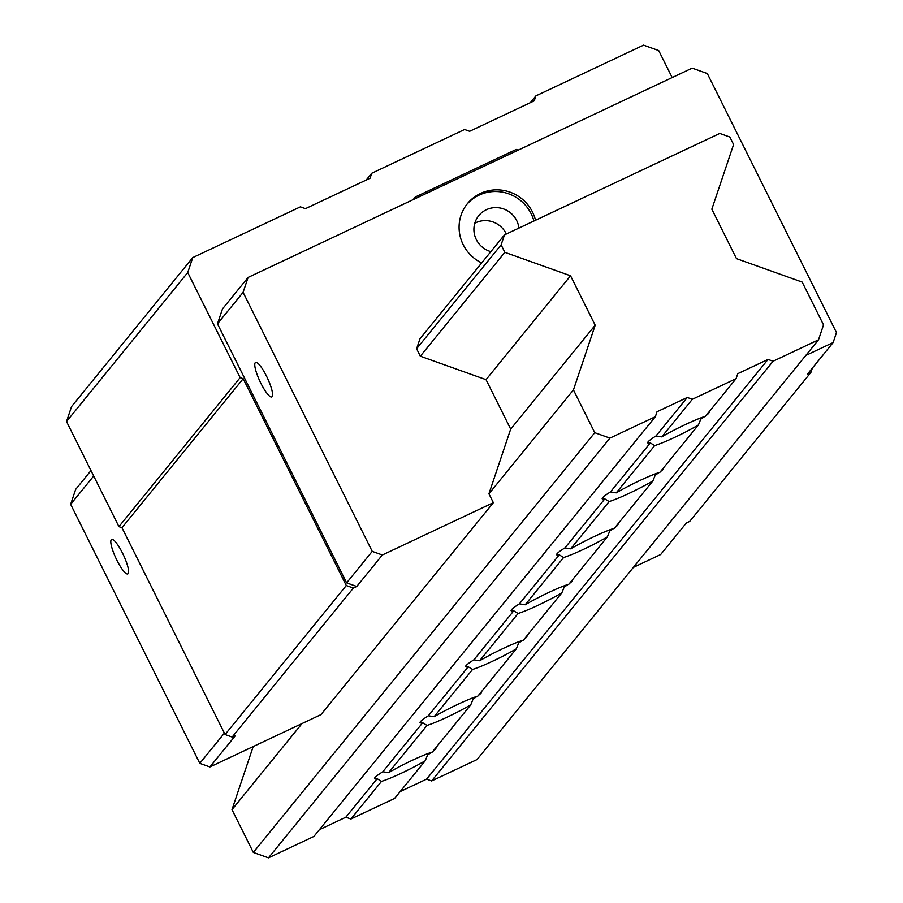 <?xml version="1.0" encoding="UTF-8"?>
<svg xmlns="http://www.w3.org/2000/svg" width="903" height="903" viewBox="0 0 903 903"><rect width="100%" height="100%" fill="white"/><g stroke="black" fill="none" stroke-linecap="round" stroke-linejoin="round"><path stroke-width="1.35" d="M346.628 582.864L356.73 586.476L382.341 554.995L372.228 551.383L346.628 582.864L217.476 323.827L243.088 292.346L372.228 551.383M66.529 421.532L187.734 272.525L192.757 257.592L71.54 406.598L66.529 421.532L118.925 526.63L121.961 527.713L225.084 734.534L232.15 737.062L353.366 588.056L356.73 586.476M353.366 588.056L346.289 585.528L243.178 378.707L240.142 377.623L187.734 272.525M672.171 77.568L658.705 50.568L643.546 45.15L535.897 95.887L534.226 100.854L469.628 131.296L464.582 129.49L371.731 173.252L370.061 178.23L305.462 208.661L300.406 206.855L192.757 257.592M812.35 368.097L810.883 372.442L807.519 374.034L833.13 342.553L805.803 355.421M243.088 292.346L248.099 277.424L222.499 308.894L217.476 323.827M90.977 470.576L75.671 489.392L70.648 504.314L199.8 763.351L224.384 733.134M70.648 504.314L93.686 476.005M122.548 553.178A19.042 4.086 -115.2 0 0 111.588 539.452A19.042 4.086 -115.2 0 0 116.859 560.165A19.042 4.086 -115.2 0 0 127.82 573.89A19.042 4.086 -115.2 0 0 122.548 553.178M266.52 376.179A19.042 4.086 -115.2 0 0 255.56 362.453A19.042 4.086 -115.2 0 0 260.832 383.177A19.042 4.086 -115.2 0 0 271.792 396.902A19.042 4.086 -115.2 0 0 266.52 376.179M633.375 567.4L660.691 554.521L686.303 523.04L689.666 521.449L810.883 372.442M232.15 737.062L235.514 735.482L209.914 766.963L320.926 714.645L493.354 502.678L488.929 493.794L573.439 389.904L594.772 432.695L609.931 438.113L655.352 416.701L657.023 411.734L687.296 397.467L692.353 399.261L736.092 378.662L737.762 373.684L768.035 359.417L773.092 361.223L818.502 339.81L823.525 324.888L802.191 282.097L736.487 258.63L711.835 209.203L733.597 144.514L729.872 137.053L719.77 133.441L504.461 234.904L501.12 244.86L504.833 252.321L570.549 275.787L595.19 325.215L573.439 389.904M199.8 763.351L209.914 766.963M382.341 554.995L493.354 502.678M504.461 234.904L419.963 338.794L416.61 348.75L420.324 356.2L486.04 379.666L510.68 429.106L488.929 493.794M833.13 342.553L836.471 332.597L707.32 73.561L692.161 68.143L248.099 277.424M535.524 220.276A39.224 38.107 39.1 0 0 480.441 193.468A39.224 38.107 39.1 0 0 467.427 203.638A39.224 38.107 39.1 0 0 481.66 262.942M414.658 198.92L415.301 197.012L413.179 199.619M518.175 150.146L516.223 149.446L415.301 197.012M466.761 204.484A39.224 38.107 -140.9 0 1 479.075 195.138A39.224 38.107 -140.9 0 1 533.921 221.032M518.932 228.087A22.846 22.191 39.1 0 0 516.674 220.558A22.846 22.191 39.1 0 0 478.771 215.648A22.846 22.191 39.1 0 0 476.31 239.577A22.846 22.191 39.1 0 0 490.848 251.644M506.312 234.035A22.846 22.191 39.1 0 0 506.086 233.561A22.846 22.191 39.1 0 0 474.786 223.222M530.377 102.671L535.897 95.887M366.2 180.036L371.731 173.252M118.925 526.63L240.142 377.623M121.961 527.713L243.178 378.707M225.084 734.534L346.289 585.528M416.61 348.75L501.12 244.86M420.324 356.2L504.833 252.321M486.04 379.666L570.549 275.787M510.68 429.106L595.19 325.215M253.201 746.555L231.992 809.641L302.02 723.551M231.992 809.641L253.325 852.432L594.772 432.695M253.325 852.432L268.484 857.85L609.931 438.113M268.484 857.85L313.894 836.449L655.352 416.701M570.696 548.821L609.141 501.56A34.269 3.431 153.5 0 0 652.869 480.949L614.435 528.21A34.269 3.431 153.5 0 0 570.696 548.821L564.928 547.884A34.269 3.431 153.5 0 0 557.049 553.742A34.269 3.431 153.5 0 0 556.666 554.769A34.269 3.431 153.5 0 0 559.273 554.848L563.607 557.523A34.269 3.431 153.5 0 0 607.347 536.913L609.728 531.066A34.269 3.431 153.5 0 0 613.747 528.424M607.347 536.913L568.901 584.173A34.269 3.431 153.5 0 0 525.174 604.784L519.406 603.847L559.273 554.848M519.406 603.847A34.269 3.431 153.5 0 0 511.527 609.706A34.269 3.431 153.5 0 0 511.132 610.733A34.269 3.431 153.5 0 0 513.739 610.812L518.085 613.487A34.269 3.431 153.5 0 0 561.824 592.887L564.206 587.029A34.269 3.431 153.5 0 0 568.213 584.388M561.824 592.887L523.379 640.137A34.269 3.431 153.5 0 0 479.64 660.748L473.883 659.822L513.739 610.812M473.883 659.822A34.269 3.431 153.5 0 0 466.004 665.68A34.269 3.431 153.5 0 0 465.609 666.696A34.269 3.431 153.5 0 0 468.217 666.775L472.562 669.462A34.269 3.431 153.5 0 0 516.29 648.851L518.672 642.992A34.269 3.431 153.5 0 0 522.69 640.351M516.29 648.851L477.856 696.1A34.269 3.431 153.5 0 0 434.117 716.711L428.349 715.786L468.217 666.775M428.349 715.786A34.269 3.431 153.5 0 0 420.471 721.644A34.269 3.431 153.5 0 0 420.087 722.66A34.269 3.431 153.5 0 0 422.694 722.739L427.029 725.425A34.269 3.431 153.5 0 0 470.768 704.814L473.149 698.967A34.269 3.431 153.5 0 0 477.168 696.326M470.768 704.814L432.323 752.064A34.269 3.431 153.5 0 0 388.595 772.675L382.827 771.749L422.694 722.739M382.827 771.749A34.269 3.431 153.5 0 0 374.948 777.607A34.269 3.431 153.5 0 0 374.553 778.634A34.269 3.431 153.5 0 0 377.161 778.713L381.506 781.388A34.269 3.431 153.5 0 0 425.234 760.777L427.627 754.931A34.269 3.431 153.5 0 0 431.634 752.289M319.425 829.654L345.849 817.204L377.161 778.713M736.092 378.662L705.48 416.272A34.269 3.431 153.5 0 0 661.752 436.883L655.984 435.957L687.296 397.467M655.984 435.957A34.269 3.431 153.5 0 0 648.106 441.815A34.269 3.431 153.5 0 0 647.711 442.831A34.269 3.431 153.5 0 0 650.318 442.91L654.664 445.597A34.269 3.431 153.5 0 0 698.403 424.986L700.784 419.139A34.269 3.431 153.5 0 0 704.803 416.497M698.403 424.986L659.958 472.246A34.269 3.431 153.5 0 0 616.23 492.846L610.462 491.921L650.318 442.91M610.462 491.921A34.269 3.431 153.5 0 0 602.583 497.779A34.269 3.431 153.5 0 0 602.188 498.806A34.269 3.431 153.5 0 0 604.796 498.885L609.141 501.56M564.928 547.884L604.796 498.885M614.988 527.521A34.269 3.431 153.5 0 0 617.607 525.207A34.269 3.431 153.5 0 0 618.002 524.18A34.269 3.431 153.5 0 0 617.833 524.022M652.869 480.949L655.262 475.102A34.269 3.431 153.5 0 0 659.269 472.461M660.511 471.558A34.269 3.431 153.5 0 0 663.129 469.244A34.269 3.431 153.5 0 0 663.524 468.217A34.269 3.431 153.5 0 0 663.366 468.059M706.044 415.594A34.269 3.431 153.5 0 0 708.663 413.281A34.269 3.431 153.5 0 0 709.058 412.253A34.269 3.431 153.5 0 0 708.889 412.084M400.164 791.604L426.588 779.154L768.035 359.417M432.876 751.386A34.269 3.431 153.5 0 0 435.506 749.072A34.269 3.431 153.5 0 0 435.889 748.045A34.269 3.431 153.5 0 0 435.731 747.876M478.409 695.423A34.269 3.431 153.5 0 0 481.028 693.109A34.269 3.431 153.5 0 0 481.423 692.082A34.269 3.431 153.5 0 0 481.254 691.912M523.932 639.459A34.269 3.431 153.5 0 0 526.551 637.134A34.269 3.431 153.5 0 0 526.946 636.118A34.269 3.431 153.5 0 0 526.788 635.949M569.466 583.485A34.269 3.431 153.5 0 0 572.084 581.171A34.269 3.431 153.5 0 0 572.468 580.155A34.269 3.431 153.5 0 0 572.31 579.986M616.23 492.846L654.664 445.597M661.752 436.883L692.353 399.261M426.588 779.154L431.645 780.96L773.092 361.223M431.645 780.96L477.055 759.558L818.502 339.81M345.849 817.204L350.906 819.01L394.634 798.399L425.234 760.777M350.906 819.01L381.506 781.388M388.595 772.675L427.029 725.425M434.117 716.711L472.562 669.462M479.64 660.748L518.085 613.487M525.174 604.784L563.607 557.523"/></g></svg>
